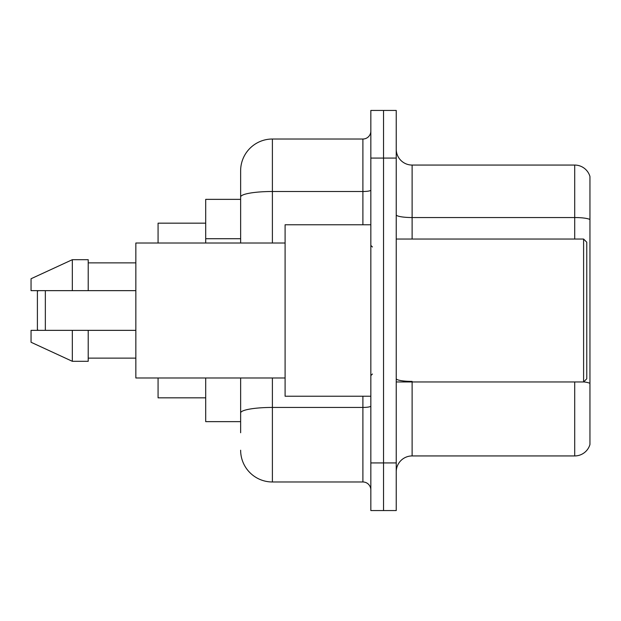 <?xml version="1.0" encoding="UTF-8"?>
<svg xmlns="http://www.w3.org/2000/svg" width="621" height="621" viewBox="0 0 621 621"><rect width="100%" height="100%" fill="white"/><g stroke="black" fill="none" stroke-linecap="round" stroke-linejoin="round"><path stroke-width="0.93" d="M240.637 227.604L240.637 188.241L240.637 199.357L205.706 199.357L205.706 243.021M240.637 421.643L205.706 421.643L205.706 377.979M240.637 432.759L240.637 377.979L240.637 432.759M370.838 462.924L370.838 510.563L383.537 510.563L383.537 462.924L383.537 510.563L396.237 510.563L396.237 462.924L383.537 462.924L383.537 158.076L383.537 462.924L370.838 462.924L370.838 158.076L383.537 158.076L383.537 110.437L383.537 158.076L396.237 158.076L396.237 462.924M396.237 158.076L396.237 110.437L370.838 110.437L370.838 158.076M272.394 377.979L272.394 481.981L362.897 481.981L362.897 396.237M240.637 243.021L240.637 170.775A31.756 31.756 0 0 1 272.394 139.019L362.897 139.019A7.941 7.941 0 0 0 370.838 131.078M240.637 170.775L240.637 188.241M370.838 489.922A7.941 7.941 0 0 0 362.897 481.981M272.394 481.981A31.756 31.756 0 0 1 240.637 450.225M396.237 471.82A15.874 15.874 0 0 1 412.119 455.938L574.704 455.938L574.704 381.954M589.95 176.488A15.874 15.874 0 0 0 574.704 165.062A15.874 15.874 0 0 1 589.95 176.488L589.95 444.512A15.874 15.874 0 0 1 574.704 455.938M589.95 219.524L589.95 219.524A15.874 2.756 180 0 0 574.704 217.544L574.704 165.062L412.119 165.062A15.874 15.874 0 0 1 396.237 149.18A15.874 15.874 0 0 0 412.119 165.062L412.119 239.046M589.95 219.749L589.95 383.39A15.874 2.756 180 0 0 583.67 381.884M38.192 290.651L37.4 291.443L37.4 329.557L38.192 330.349M45.341 290.651L45.341 330.349M158.076 377.979L158.076 397.828L205.706 397.828M205.706 223.172L158.076 223.172L158.076 243.021M583.6 239.046L586.775 242.229L586.775 378.771L583.6 381.954L583.6 239.046L396.237 239.046M370.838 224.763L285.093 224.763L285.093 396.237L370.838 396.237M285.093 243.021L135.844 243.021L135.844 377.979L285.093 377.979M72.331 290.651L31.05 290.651L31.05 278.744L72.331 259.694L72.331 290.651L135.844 290.651M72.331 259.694L88.213 259.694L88.213 290.651M135.844 330.349L88.213 330.349L88.213 361.306L72.331 361.306L72.331 330.349L31.05 330.349L31.05 342.256L72.331 361.306M31.05 330.349L41.56 330.349M88.213 330.349L72.331 330.349M240.637 238.72L205.706 238.72M370.838 406.064A7.941 1.382 0 0 1 362.897 407.438L272.394 407.438A31.756 5.511 180 0 0 240.637 412.957M272.394 139.019L272.394 191.501L362.897 191.501L362.897 139.019M240.637 197.02A31.756 5.511 180 0 1 272.394 191.501L272.394 243.021M362.897 224.763L362.897 191.501A7.941 1.382 0 0 0 370.838 190.127M412.119 381.954L412.119 455.938M574.704 239.046L574.704 217.544L412.119 217.544A15.874 2.756 -0 0 1 396.237 214.788M412.119 381.403A15.874 2.756 -0 0 1 396.237 378.647M396.237 381.954L583.6 381.954M372.421 246.987L370.838 245.404M88.213 262.869L135.844 262.869M88.213 358.131L135.844 358.131M372.421 374.013L370.838 375.596"/></g></svg>
